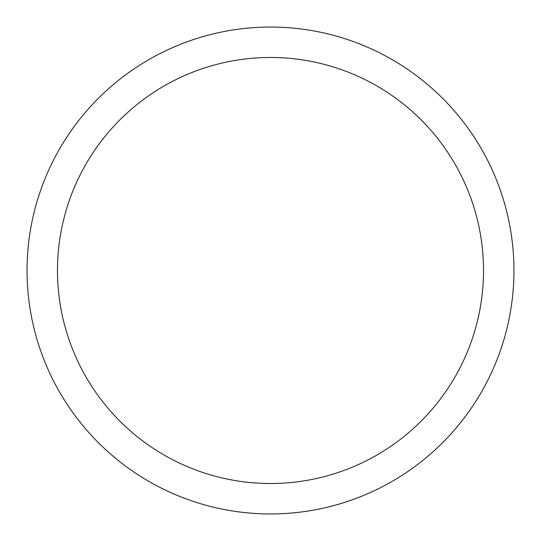<?xml version="1.0" encoding="UTF-8"?>
<svg xmlns="http://www.w3.org/2000/svg" width="541" height="541" viewBox="0 0 541 541"><rect width="100%" height="100%" fill="white"/><g stroke="black" fill="none" stroke-linecap="round" stroke-linejoin="round"><path stroke-width="0.81" d="M27.05 270.5A243.45 243.45 0 0 0 270.5 513.95A243.45 243.45 0 0 0 513.95 270.5A243.45 243.45 0 0 0 270.5 27.05A243.45 243.45 0 0 0 27.05 270.5M483.519 270.5A213.019 213.019 0 0 1 270.5 483.519A213.019 213.019 0 0 1 57.481 270.5A213.019 213.019 0 0 1 270.5 57.481A213.019 213.019 0 0 1 483.519 270.5"/></g></svg>
